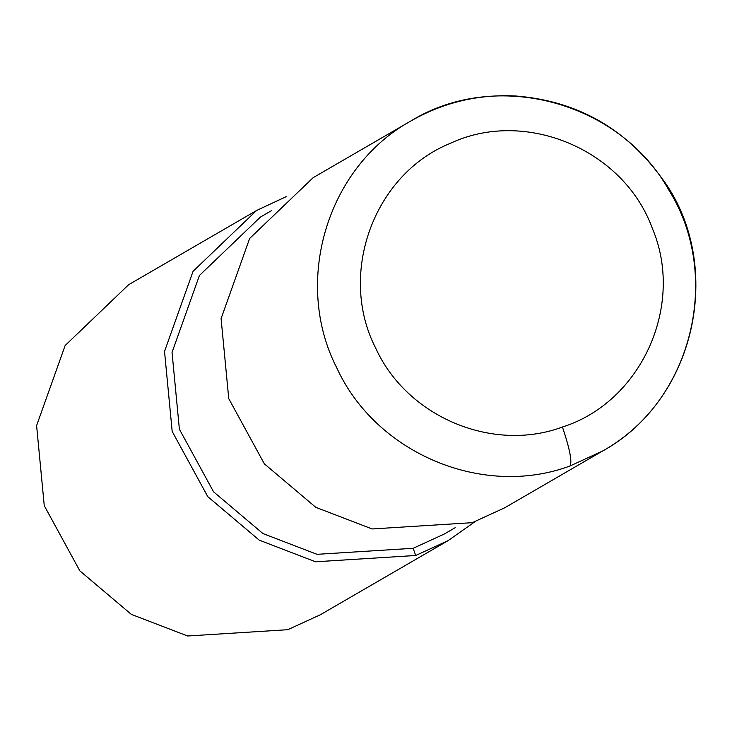 <?xml version="1.0" encoding="UTF-8"?>
<svg xmlns="http://www.w3.org/2000/svg" width="732" height="732" viewBox="0 0 732 732"><rect width="100%" height="100%" fill="white"/><g stroke="black" fill="none" stroke-linecap="round" stroke-linejoin="round"><path stroke-width="1.1" d="M410.853 120.99L313.15 177.675L249.639 238.476L221.091 318.594L228.75 398.629L264.344 463.832L315.803 507.331L372.121 528.962L472.268 522.675L504.668 507.816L602.381 451.132C691.438 402.563 723.362 276.852 668.764 189.908C619.29 101.464 496.15 68.534 410.853 120.99L410.451 121.228C326.966 167.372 292.736 281.976 336.802 367.931C376.019 453.501 482.8 498.391 569.981 465.991L602.381 451.132C691.438 402.563 723.362 276.852 668.764 189.908C619.29 101.464 496.15 68.534 410.853 120.99L410.451 121.228C326.966 167.372 292.736 281.976 336.802 367.931C376.019 453.501 482.8 498.391 569.981 465.991L602.381 451.132M271.316 210.761L260.409 217.093L199.443 275.461L172.038 352.376L179.386 429.208L213.561 491.803L262.953 533.564L317.029 554.325L413.168 548.295L444.269 534.031L455.185 527.699M286.313 196.588L256.575 210.487L193.074 271.298L164.526 351.415L172.185 431.441L207.778 496.653L259.229 540.152L315.556 561.783L415.703 555.487L448.103 540.637L474.931 521.724M256.575 210.487L128.649 284.702L65.148 345.504L36.6 425.621L44.259 505.656L79.852 570.859L131.303 614.358L187.63 635.989L287.777 629.703L320.177 614.843L448.103 540.637M562.451 427.021C641.36 402.042 685.106 305.207 652.267 228.183C623.627 149.529 525.32 108.19 450.409 143.298C373.677 174.243 337.388 274.216 375.909 348.578C407.285 417.03 492.709 452.943 562.451 427.021C569.844 449.055 572.351 462.038 569.981 465.991M415.703 555.487L413.168 548.295M602.308 451.177C699.966 397.009 723.921 259.677 661.17 177.3C625.018 128.008 576.624 100.915 515.987 96.011C478.289 94.044 443.116 102.443 410.451 121.228"/></g></svg>
